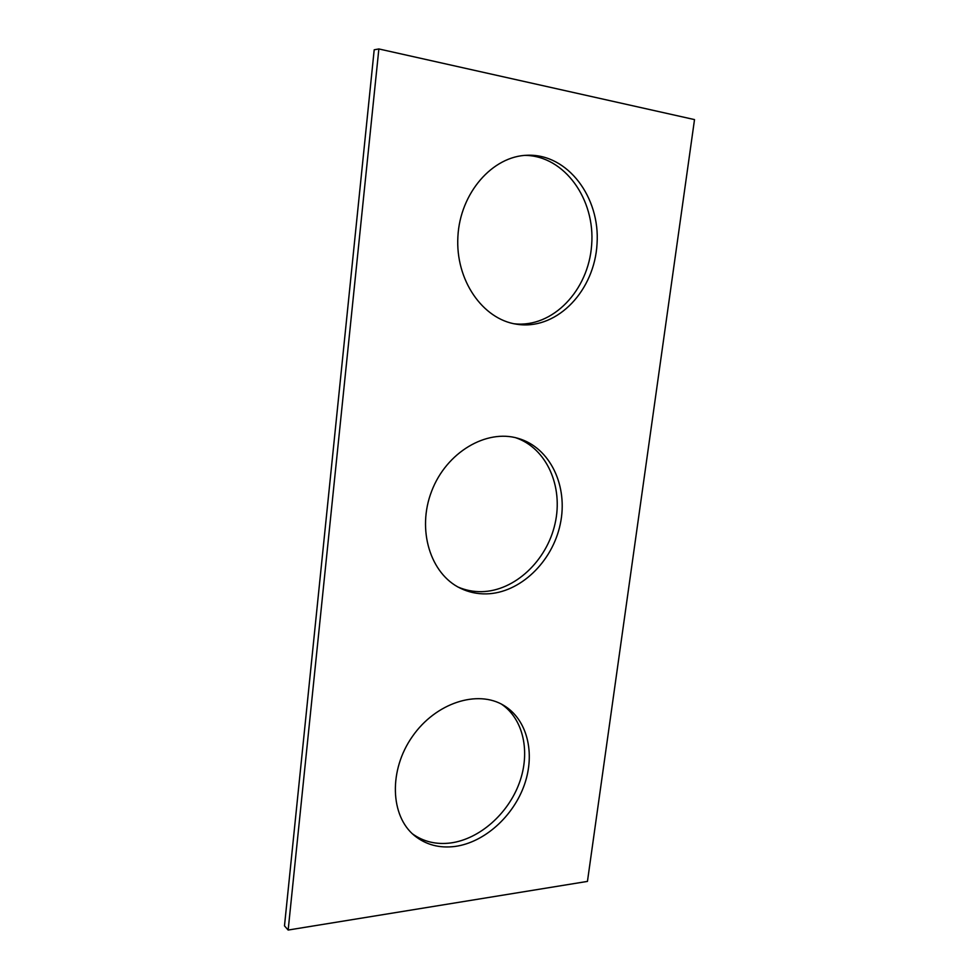 <?xml version="1.0" encoding="UTF-8"?>
<svg xmlns="http://www.w3.org/2000/svg" width="979" height="979" viewBox="0 0 979 979"><rect width="100%" height="100%" fill="white"/><g stroke="black" fill="none" stroke-linecap="round" stroke-linejoin="round"><path stroke-width="1.47" d="M284.485 925.865L374.198 49.794L378.861 48.95L694.515 119.597L587.449 881.406L288.156 930.05L284.485 925.865M288.156 930.05L378.861 48.95M519.384 324.587C558.214 328.895 594.547 290.163 597.043 243.832C600.286 197.562 567.942 153.825 527.62 155.233C492.474 155.918 460.081 193.034 457.891 236.637C455.308 280.227 482.733 319.264 516.533 324.208L519.384 324.587M514.061 323.755L514.403 323.792C552.645 328.038 588.55 290.482 591.646 244.995C595.428 199.569 564.663 155.783 525.05 155.38M486.233 593.886C519.971 593.237 552.462 561.897 560.282 524.071C568.407 486.294 550.32 447.587 518.111 438.359C486.318 428.79 446.4 452.286 431.653 491.164C416.564 529.92 430.479 574.11 460.497 588.293C468.586 592.185 477.165 594.057 486.233 593.886M458.233 587.119C465.661 590.3 473.444 591.805 481.595 591.671C514.77 591.047 546.796 560.734 555.044 523.704C563.549 486.722 546.808 448.223 515.652 437.711M455.149 846.431C484.666 842.368 513.608 816.021 524.499 784.473C535.464 752.949 527.204 719.479 503.842 705.467C477.776 689.4 435.79 702.677 412.379 736.514C388.663 770.13 390.095 815.874 414.472 835.625C425.951 844.828 439.51 848.426 455.149 846.431M412.416 833.814C423.503 841.756 436.304 844.791 450.817 842.943C479.734 839.015 508.15 813.671 519.347 782.931C530.618 752.215 523.557 719.124 501.505 704.158"/></g></svg>
